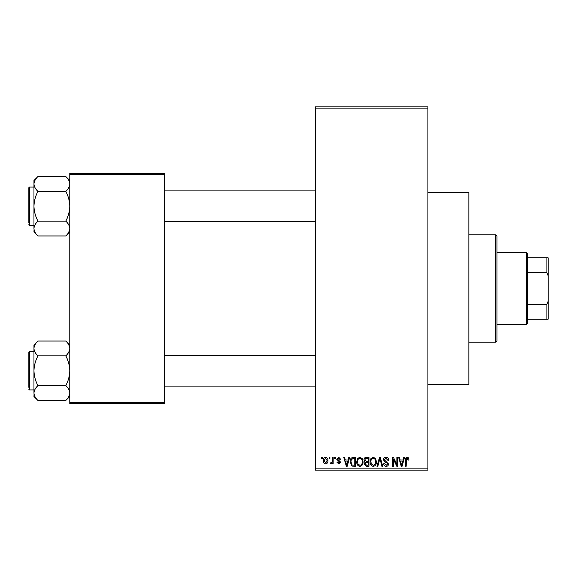 <?xml version="1.0" encoding="UTF-8"?>
<svg xmlns="http://www.w3.org/2000/svg" width="577" height="577" viewBox="0 0 577 577"><rect width="100%" height="100%" fill="white"/><g stroke="black" fill="none" stroke-linecap="round" stroke-linejoin="round"><path stroke-width="0.87" d="M427.918 192.574L468.849 192.574L468.849 384.426L427.918 384.426M329.085 458.614L329.085 457.337L329.893 457.337L329.893 458.614L329.085 458.614M332.338 460.713L332.338 457.337L333.153 457.337L333.153 463.85L332.338 463.85L332.338 462.812L331.364 463.966L330.592 463.612L330.823 462.682L331.414 462.804L332.186 462.04L332.338 460.713M334.66 458.614L334.66 457.337L335.475 457.337L335.475 458.614L334.66 458.614M336.759 459.321L338.721 457.222L340.711 459.314L339.896 459.429L338.67 458.152L337.567 459.162L340.596 462.105L338.757 463.966L336.874 462.105L337.689 461.989L338.728 463.035L339.781 462.242L336.759 459.321M348.104 460.013L348.811 457.337L349.662 457.337L347.188 466.288L346.33 466.288L343.733 457.337L344.584 457.337L345.291 460.013L348.104 460.013M359.897 457.222L362.233 458.621L363.034 461.694C363.214 464.233 362.161 465.805 359.889 466.404C357.661 465.819 356.615 464.283 356.759 461.802L357.567 458.585L359.897 457.222M373.269 457.222L375.605 458.621L376.406 461.694C376.586 464.233 375.533 465.805 373.261 466.404C371.033 465.819 369.987 464.283 370.131 461.802L370.939 458.585L373.269 457.222M407.203 457.222L408.48 457.849L408.963 460.013L408.148 460.129L407.167 458.268L406.287 458.946L406.172 466.288L405.357 466.288L405.357 460.215C405.162 458.578 405.775 457.583 407.203 457.222M315.359 468.849L427.918 468.849L427.918 470.125L315.359 470.125L315.359 106.875L427.918 106.875L427.918 108.151L315.359 108.151M427.918 468.849L427.918 108.151M402.991 460.013L403.691 457.337L404.549 457.337L402.068 466.288L401.217 466.288L398.613 457.337L399.464 457.337L400.171 460.013L402.991 460.013M396.875 464.499L396.875 457.337L397.683 457.337L397.683 466.288L396.817 466.288L393.384 459.112L393.384 466.288L392.569 466.288L392.569 457.337L393.442 457.337L396.875 464.499M383.503 459.819C383.59 458.196 384.433 457.33 386.035 457.222C387.794 457.41 388.696 458.419 388.732 460.244L387.917 460.359L385.963 458.268L384.311 459.797L388.501 463.951C388.444 465.466 387.672 466.281 386.186 466.404C384.599 466.252 383.784 465.358 383.734 463.735L384.549 463.612L386.157 465.358L387.686 463.922L387.427 463.014L384.736 461.946L383.503 459.819M376.947 466.288L379.507 457.337L380.301 457.337L382.717 466.288L381.873 466.288L379.954 458.383L377.805 466.288L376.947 466.288M363.964 459.963C363.979 458.282 364.808 457.41 366.445 457.337L368.963 457.337L368.963 466.288L366.438 466.288L364.195 464.038L365.075 462.163L363.964 459.963M350.131 461.86C349.914 459.314 350.939 457.806 353.211 457.337L355.591 457.337L355.591 466.288L352.028 466.122L350.131 461.86M323.387 460.662C323.228 458.794 323.985 457.648 325.652 457.222C327.296 457.64 328.053 458.758 327.916 460.59C328.061 462.429 327.303 463.555 325.652 463.966C324.022 463.562 323.264 462.458 323.387 460.662M321.403 458.614L321.403 457.337L322.218 457.337L322.218 458.614L321.403 458.614M69.781 173.381L164.431 173.381L164.431 174.665L69.781 174.665L69.781 173.381M164.431 402.335L164.431 403.619L69.781 403.619L69.781 402.335L164.431 402.335L164.431 174.665M69.781 402.335L69.781 174.665M401.953 463.663L402.717 461.059L400.452 461.059L401.578 465.358L401.953 463.663M373.254 465.358C375 464.882 375.778 463.656 375.591 461.679C375.706 459.84 374.927 458.701 373.276 458.268C371.574 458.729 370.795 459.919 370.939 461.831L371.285 463.858L373.254 465.358M368.148 465.242L368.148 462.566L365.768 462.653L365.01 463.894L366.734 465.242L368.148 465.242M368.148 461.521L368.148 458.383L365.58 458.499L364.779 459.956L366.546 461.521L368.148 461.521M359.882 465.358C361.628 464.882 362.406 463.656 362.219 461.679C362.334 459.84 361.555 458.701 359.904 458.268C358.194 458.729 357.423 459.919 357.567 461.831L357.913 463.858L359.882 465.358M354.776 465.242L354.776 458.383L353.312 458.383L351.27 459.689L350.939 461.874L352.179 465.062L354.776 465.242M347.073 463.663L347.83 461.059L345.565 461.059L346.698 465.358L347.073 463.663M325.673 463.035L327.101 460.597L325.63 458.152L324.195 460.597L325.673 463.035M526.404 252.683L527.688 253.967L527.688 323.033L526.404 324.317L526.404 252.683L496.985 252.683M527.688 257.804L548.15 257.804L548.15 319.196L546.873 319.196L546.873 304.324L548.15 301.288M527.688 304.324L546.873 304.324M548.15 275.712L546.873 272.676L546.873 257.804M527.688 272.676L546.873 272.676M527.688 319.196L546.873 319.196M495.708 234.781L496.985 236.058L496.985 340.942L495.708 342.219L495.708 234.781L468.849 234.781M495.708 342.219L468.849 342.219M315.359 190.908L164.431 190.908M315.359 221.604L164.431 221.604M69.781 180.514L65.8 176.533C68.288 178.841 69.615 181.322 69.781 183.962L69.694 182.938L69.781 183.962C69.629 186.573 68.302 189.047 65.8 191.391L37.952 191.391C35.457 189.083 34.13 186.602 33.964 183.962C34.115 181.351 35.442 178.877 37.952 176.533L65.8 176.533M34.05 229.574L33.964 231.997L37.952 235.979C35.457 233.671 34.13 231.189 33.964 228.55C34.115 225.939 35.442 223.465 37.952 221.121C35.449 216.454 34.122 211.499 33.964 206.256C34.13 200.998 35.457 196.043 37.952 191.391M33.964 187.071L29.615 187.071A0.765 0.765 0 0 0 28.85 187.835L28.85 222.881M28.85 189.631L28.85 187.835A0.765 0.765 0 0 1 29.615 187.071L29.615 225.441A0.765 0.765 0 0 1 28.85 224.677M29.615 225.441L33.964 225.441M65.8 191.391C68.295 196.057 69.622 201.012 69.781 206.256C69.622 211.514 68.295 216.469 65.8 221.121C68.288 223.436 69.615 225.91 69.781 228.55C69.629 231.161 68.302 233.635 65.8 235.979L37.952 235.979M65.8 221.121L37.952 221.121M68.685 232.351L69.694 229.574M35.06 180.168L34.05 182.938M37.952 176.533L33.964 180.514L33.964 228.55M164.431 386.092L315.359 386.092M164.431 355.396L315.359 355.396M69.781 345.003L65.8 341.021C68.288 343.329 69.615 345.811 69.781 348.45L69.694 347.426L69.781 348.45C69.629 351.061 68.302 353.535 65.8 355.879L37.952 355.879C35.457 353.564 34.13 351.09 33.964 348.45C34.115 345.839 35.442 343.365 37.952 341.021L65.8 341.021M34.05 394.062L33.964 396.486L37.952 400.467C35.457 398.159 34.13 395.678 33.964 393.038C34.115 390.427 35.442 387.953 37.952 385.609C35.449 380.943 34.122 375.988 33.964 370.744C34.13 365.486 35.457 360.531 37.952 355.879M33.964 351.559L29.615 351.559A0.765 0.765 0 0 0 28.85 352.323L28.85 387.369M28.85 354.119L28.85 352.323A0.765 0.765 0 0 1 29.615 351.559L29.615 389.929A0.765 0.765 0 0 1 28.85 389.165M29.615 389.929L33.964 389.929M65.8 355.879C68.295 360.546 69.622 365.501 69.781 370.744C69.622 376.002 68.295 380.957 65.8 385.609C68.288 387.917 69.615 390.398 69.781 393.038C69.629 395.649 68.302 398.123 65.8 400.467L37.952 400.467M65.8 385.609L37.952 385.609M68.685 396.832L69.694 394.062M35.06 344.649L34.05 347.426M37.952 341.021L33.964 345.003L33.964 393.038M526.404 324.317L496.985 324.317M69.781 231.997L65.8 235.979M69.781 396.486L65.8 400.467"/></g></svg>
